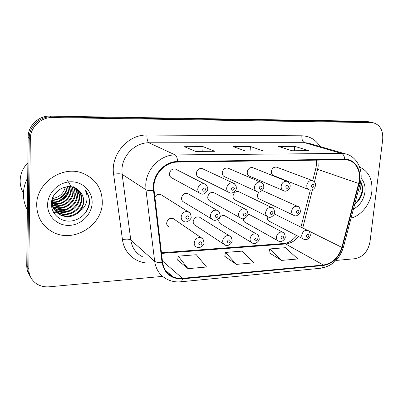 <?xml version="1.0" encoding="UTF-8"?>
<svg xmlns="http://www.w3.org/2000/svg" width="403" height="403" viewBox="0 0 403 403"><rect width="100%" height="100%" fill="white"/><g stroke="black" fill="none" stroke-linecap="round" stroke-linejoin="round"><path stroke-width="0.6" d="M200.472 217.786L199.273 217.036C196.014 216.476 193.984 217.978 193.183 221.549C193.143 223.489 193.929 224.824 195.536 225.559L223.846 244.213M225.63 216.27L224.582 215.67C221.474 215.182 219.529 216.668 218.748 220.129C218.698 222.078 219.469 223.403 221.061 224.103L251.346 242.415M243.427 218.668L243.417 218.758C243.352 220.713 244.107 222.023 245.684 222.693L277.768 240.651M267.401 216.547L267.239 217.434C267.159 219.388 267.899 220.683 269.451 221.328L303.172 238.919M174.418 219.408L173.038 218.461C169.618 217.811 167.492 219.333 166.671 223.02C166.646 224.95 167.436 226.295 169.053 227.06L167.633 226.033M188.831 194.175L187.596 193.47C184.312 192.966 182.287 194.493 181.531 198.054C181.506 200.12 182.368 201.525 184.111 202.266L211.817 219.066M214.613 193.067L213.55 192.513C210.421 192.075 208.482 193.586 207.741 197.037C207.701 199.107 208.542 200.493 210.27 201.203L240.072 217.731M239.508 192.035L238.596 191.591C235.604 191.213 233.745 192.699 233.015 196.054C232.959 198.125 233.785 199.495 235.483 200.175L267.199 216.406M258.802 191.984L257.406 195.107C257.336 197.173 258.137 198.528 259.809 199.178L293.258 215.101M155.498 202.397L156.958 203.359L155.498 202.382M203.172 169.043L202.12 168.555C198.971 168.182 197.052 169.713 196.352 173.149C196.326 175.355 197.253 176.811 199.127 177.522L228.425 192.145M228.692 168.439L227.801 168.056C224.793 167.739 222.95 169.245 222.26 172.585C222.219 174.786 223.121 176.222 224.96 176.902L256.283 191.289M253.336 167.88L252.58 167.577C249.704 167.305 247.926 168.792 247.246 172.041C247.19 174.232 248.067 175.653 249.87 176.297L283.022 190.438M277.148 167.361L276.498 167.119C273.743 166.887 272.03 168.348 271.355 171.512C271.284 173.693 272.136 175.093 273.899 175.713L308.718 189.596M176.736 169.713L175.486 169.074C172.187 168.64 170.182 170.197 169.467 173.733C169.462 175.945 170.414 177.421 172.313 178.166L199.374 192.982M249.931 214.844L247.905 214.184M263.562 191.062L262.106 190.584M162.122 195.379L160.676 194.468C158.233 193.843 156.299 194.714 154.873 197.082M36.708 205.067C37.005 217.071 42.219 225.992 52.355 231.836C72.928 243.709 102.392 225.781 102.291 202.462C102.176 188.639 95.707 178.927 82.882 173.32C62.903 164.862 36.205 182.75 36.708 205.067C37.005 217.071 42.219 225.992 52.355 231.836C72.928 243.709 102.392 225.781 102.291 202.462C102.176 188.639 95.707 178.927 82.882 173.32C62.903 164.862 36.205 182.75 36.708 205.067M351.053 218.154C361.375 215.54 370.453 203.938 371.813 191.763C372.79 179.547 368.73 171.315 359.632 167.074C368.73 171.315 372.79 179.547 371.813 191.763C370.453 203.938 361.375 215.54 351.053 218.154M153.921 186.085C154.304 173.486 165.774 161.941 177.562 162.082L344.701 159.759L347.724 160.051C356.574 161.694 361.632 172.852 358.65 183.456L341.85 247.382C338.57 257.537 332.415 263.416 323.387 265.018L182.509 278.327C179.023 278.644 175.758 278.105 172.731 276.715C166.953 273.839 163.563 268.967 162.56 262.101L154.052 190.151L153.921 186.085M153.357 186.1L153.488 190.271L162.021 262.242C164.313 273.592 171.134 279.133 182.473 278.866L323.332 265.506C332.581 263.859 338.888 257.834 342.253 247.432L359.053 183.526C362.554 171.33 355.426 158.802 344.756 159.24L177.592 161.492C165.512 161.341 153.745 173.184 153.357 186.1M370.841 122.235L368.337 121.897L51.201 116.83C39.746 116.376 29.102 126.517 29.233 137.937L27.767 267.325C27.752 270.892 28.684 274.121 30.563 277.012C28.684 274.121 27.752 270.892 27.767 267.325L29.233 137.937C29.102 126.517 39.746 116.376 51.201 116.83L368.337 121.897L370.841 122.235M307.484 150.586L308.769 150.657L294.754 146.354L278.483 146.405L292.11 150.762L308.769 150.657M294.336 150.672L294.754 146.354M213.701 151.196L214.769 151.271L203.102 146.652L184.493 146.712L195.631 151.397L214.769 151.271M202.795 151.266L203.102 146.652M262.202 150.878L263.391 150.954L250.454 146.496L233.07 146.556L245.553 151.07L263.391 150.954M250.087 150.959L250.454 146.496M335.991 260.454L354.892 258.716C363.012 257.049 368.04 251.457 369.979 241.946L382.704 139.524C383.278 130.25 379.969 124.623 372.775 122.643L52.455 117.55C40.92 117.102 30.2 127.323 30.331 138.823L28.804 269.108C28.895 275.259 31.389 280.09 36.295 283.601C40.114 286.13 44.446 287.193 49.297 286.795L162.595 276.382M177.683 260.081L188.035 268.645L206.563 267.013L196.301 254.731L178.232 256.157L177.668 260.172M268.932 252.641L281.621 260.398L297.827 258.968L285.526 247.694L269.652 248.943L268.917 252.726M236.405 264.383L253.714 262.857L242.349 251.099L225.433 252.434L224.778 256.328L236.405 264.383L225.433 252.434M188.035 268.645L178.232 256.157M281.621 260.398L269.652 248.943M367.974 121.635L365.481 121.298L49.967 116.114C38.587 115.661 28.019 125.726 28.155 137.06L26.739 265.562C26.724 269.103 27.651 272.312 29.515 275.189M54.818 193.964L60.027 189.128M27.706 177.804C24.936 182.952 23.51 188.362 23.429 194.034C23.404 199.697 24.714 204.966 27.354 209.827M27.872 162.862C22.895 167.945 20.321 173.92 20.15 180.786C20.14 185.224 21.243 189.324 23.45 193.092M65.387 186.957C63.689 193.415 59.458 197.274 52.687 198.528M67.477 186.639L67.472 186.796C66.248 195.087 61.221 199.651 52.38 200.493M66.984 186.69C67.019 190.644 63.049 199.349 52.43 200.024M69.326 186.584L69.381 188.528C69.125 196.447 60.898 203.52 52.319 202.251M68.903 188.09C68.717 195.878 60.586 202.79 52.319 201.827M71.009 186.73L71.331 190.297C71.089 198.886 61.528 206.265 52.445 203.873M67.115 180.237C70.001 183.682 71.245 186.886 70.842 189.848C70.5 194.332 68.434 198.004 64.641 200.875C62.092 203.152 58.012 204.019 52.4 203.48M72.57 187.037L73.321 192.1C73.119 201.364 62.097 208.971 52.728 205.384M52.35 205.248L51.473 204.875M71.956 186.297C72.706 188.604 72.993 190.387 72.822 191.647C73.109 194.347 71.442 197.727 67.815 201.792C63.049 205.802 56.818 206.502 52.884 205.092M74.021 187.481L75.356 193.949C75.215 203.913 62.586 211.635 53.146 206.804M52.803 206.638L52.314 206.119M73.361 186.75C74.641 189.788 75.134 192.03 74.842 193.48C75.099 196.478 73.281 200.009 69.387 204.069C64.349 208.008 58.118 208.492 54.037 206.865M75.376 188.055C76.892 190.483 77.578 193.072 77.436 195.833C77.311 206.079 64.097 213.882 54.612 208.658L53.695 208.15M75.039 187.899C76.505 190.594 77.129 193.077 76.913 195.359C76.449 200.669 73.764 204.81 68.863 207.772C65.226 210.24 60.324 210.366 54.148 208.144L54.612 208.658M76.635 188.75C78.746 191.435 79.718 194.442 79.557 197.762C79.421 208.104 66.072 216.003 56.496 210.739L54.365 209.419M54.083 209.202L53.246 208.492M76.328 188.564C78.681 192.715 79.582 195.616 79.023 197.274C79.149 200.79 77.154 204.502 73.049 208.401C67.497 212.18 61.82 212.779 56.017 210.21L56.501 210.739M77.769 189.536C80.58 192.392 81.9 195.793 81.728 199.732C81.577 210.18 68.097 218.174 58.42 212.865L55.156 210.613M54.909 210.386L51.498 205.379M77.502 189.334C80.111 192.105 81.335 195.405 81.179 199.233C81.048 209.666 67.558 217.63 57.941 212.331L54.944 210.321M59.896 214.487L60.395 215.041C67.548 217.993 73.945 216.829 79.587 211.535L80.026 211.051C82.328 208.215 83.552 205.036 83.698 201.515C83.743 197.047 82.111 193.354 78.812 190.428C82.338 194.11 83.859 197.712 83.391 201.238C83.542 204.88 81.406 208.744 76.983 212.824C72.031 216.688 63.845 216.955 59.896 214.487C54.687 211.545 52.002 207.177 51.841 201.379M60.395 215.041C55.266 212.205 52.571 207.822 52.319 201.893L53.272 196.533M78.812 190.428C69.91 181.239 51.554 189.858 51.488 203.258C50.879 213.202 59.548 221.408 69.392 221.116C79.245 220.95 88.126 212.875 89.426 203.56L89.491 202.442C89.592 197.571 88.076 193.319 84.947 189.687C87.078 193.46 87.607 197.556 86.534 201.968C85.562 205.686 83.396 208.714 80.026 211.051M47.604 204.633C47.322 216.497 57.831 226.123 69.648 225.373C81.466 224.798 91.844 214.331 92.141 202.865C92.609 191.395 82.751 181.426 70.737 181.793C58.732 181.98 47.705 192.78 47.604 204.633M53.07 203.601L53.544 203.444M58.556 201.122C62.808 198.563 66.112 195.148 68.46 190.881M69.346 189.093L70.288 186.644M27.872 162.696L25.55 165.482M84.947 189.687C90.831 197.53 90.65 205.681 84.408 214.129M80.262 209.585L76.902 212.89M63.624 207.752L56.647 209.142M55.659 209.137L54.143 209.036M62.143 205.641L54.984 207.167M53.972 207.167L53.267 207.137M52.995 207.117L52.314 207.056M60.717 203.555L53.357 205.228M59.342 201.49L52.38 203.298M71.079 213.535L62.717 215.58M69.588 211.202L60.929 213.469M59.805 213.479L53.554 212.366M68.167 208.875C65.467 210.366 62.48 211.207 59.206 211.394M354.69 204.311C358.569 201.409 361.108 197.515 362.322 192.624L362.453 191.702C362.871 187.969 362.297 184.655 360.74 181.758M353.451 209.041C359.844 205.59 363.677 199.923 364.947 192.035C365.531 186.398 364.231 181.803 361.058 178.247M360.559 181.808C361.209 184.781 360.912 187.949 359.662 191.324M360.609 181.557C363.818 189.561 361.874 197.052 354.766 204.029M358.65 183.456L317.614 169.341L318.189 166.112L317.977 160.132M314.436 181.874L317.614 169.341C316.068 168.807 315.473 168.484 315.826 168.378L316.415 165.159M149.392 263.073C136.043 263.431 124.149 253.437 122.457 239.649L113.621 174.282C110.387 154.817 127.963 134.335 146.919 135.07L301.867 135.796C301.706 139.453 302.608 141.75 304.572 142.692L148.909 142.778C135.332 142.435 122.22 155.417 121.943 169.734L122.149 174.353L130.784 240.037C132.018 247.79 135.922 253.366 142.501 256.766M301.867 135.796C309.711 136.068 315.756 139.645 320.007 146.521M310.451 143.755L307.968 143.035L304.572 142.692L341.492 153.442L345.069 153.78L310.597 143.795M182.473 278.866C182.065 280.735 181.415 281.712 180.529 281.808C175.748 282.236 171.275 281.395 167.124 279.294C160.072 275.712 155.921 269.713 154.661 261.3L145.946 189.753L145.765 184.695C146.193 169.023 160.525 154.666 175.174 154.928C176.519 155.76 177.325 157.946 177.592 161.492M153.488 190.271C149.891 190.674 147.372 190.503 145.946 189.753L122.149 174.353C120.487 173.607 117.646 173.582 113.621 174.282M323.332 265.506C322.753 267.209 321.871 268.121 320.677 268.247C331.976 266.302 339.548 259.305 343.396 247.256L343.462 246.999M342.253 247.432L343.396 247.256L360.176 183.471M122.457 239.649C126.351 238.858 129.126 238.984 130.784 240.037L154.661 261.3C156.087 262.343 158.535 262.66 162.021 262.242M359.053 183.526L360.146 183.587C363.889 170.459 357.083 156.183 345.069 153.78M344.756 159.24C344.444 156.107 343.351 154.173 341.492 153.442L175.174 154.928L148.909 142.778C147.518 141.725 146.858 139.156 146.919 135.07M371.228 122.507L365.481 121.298M52.455 117.55L49.967 116.114M30.331 138.823L28.155 137.06M28.804 269.108L26.739 265.562M323.387 265.018L285.601 243.966C290.608 243.457 294.925 240.974 298.552 236.511M302.734 228.033L312.441 189.742M341.85 247.382L302.749 227.982C301.278 227.237 300.744 226.703 301.147 226.37L310.34 190.065M182.509 278.327L162.429 260.968M161.532 253.411L285.601 243.966L283.813 243.513C287.928 243.382 292.235 240.732 296.739 235.564M175.486 169.074L204.296 183.783C206.749 184.176 208.16 188.559 207.641 189.113C208.447 190.392 203.903 195.677 200.775 193.752C198.734 192.961 197.732 191.36 197.762 188.947C198.568 185.068 200.744 183.345 204.296 183.783L206.14 184.927M202.452 189.622C203.374 191.808 204.447 191.773 205.671 189.516C204.749 187.324 203.676 187.36 202.452 189.622M160.676 194.468L188.055 211.706C189.803 212.149 190.826 213.882 191.128 216.915C191.848 218.688 187.007 223.514 183.949 221.464C182.06 220.643 181.133 219.106 181.164 216.859C182.04 212.834 184.342 211.117 188.055 211.706L190.085 213.258M189.083 217.434C188.136 215.283 187.052 215.338 185.823 217.605C186.77 219.751 187.858 219.695 189.083 217.434M173.038 218.461L201.097 237.699C202.744 238.198 203.686 239.881 203.913 242.742C204.422 244.953 199.686 249.125 196.714 247.125C194.987 246.319 194.145 244.868 194.196 242.767C195.123 238.737 197.425 237.045 201.097 237.699L202.931 239.17M201.968 243.331C201.057 241.256 200.004 241.332 198.795 243.558C199.707 245.629 200.765 245.553 201.968 243.331M202.12 168.555L232.929 182.917C235.448 184.378 236.551 186.131 236.239 188.181C236.964 189.38 232.753 194.528 229.609 192.735C227.604 191.984 226.627 190.402 226.677 187.994C227.473 184.236 229.554 182.544 232.929 182.917L234.44 183.738M231.342 188.654C232.204 190.8 233.236 190.765 234.43 188.549C233.574 186.408 232.546 186.438 231.342 188.654M227.801 168.056L260.439 182.085C262.932 183.305 264.025 185.037 263.713 187.289C264.398 188.377 260.403 193.455 257.285 191.752C255.326 191.037 254.379 189.481 254.449 187.083C255.235 183.436 257.23 181.773 260.439 182.085L261.678 182.695M259.084 187.727C259.89 189.828 260.882 189.793 262.051 187.627C261.25 185.521 260.262 185.556 259.084 187.727M252.58 167.577L286.891 181.295C289.283 182.352 290.361 184.065 290.125 186.428C290.649 187.637 286.669 192.558 283.878 190.805C281.964 190.12 281.052 188.589 281.138 186.201C281.914 182.665 283.828 181.028 286.891 181.295L287.913 181.748M285.742 186.836C286.498 188.896 287.45 188.866 288.598 186.74C287.848 184.675 286.896 184.705 285.742 186.836M276.498 167.119L312.34 180.534C314.683 181.511 315.745 183.204 315.534 185.597L314.788 187.733L313.625 189.047L311.333 190.04L309.449 189.889C307.585 189.239 306.703 187.727 306.809 185.36C307.575 181.914 309.418 180.307 312.34 180.534L313.196 180.882M311.383 185.974C312.088 188 313 187.969 314.128 185.884C313.428 183.859 312.511 183.889 311.383 185.974M187.596 193.47L217.031 210.265C218.728 210.603 219.751 212.321 220.098 215.424C220.748 217.056 216.27 221.816 213.187 219.897C211.318 219.111 210.411 217.595 210.462 215.343C211.318 211.449 213.509 209.756 217.031 210.265L218.748 211.414M218.225 215.902C217.338 213.792 216.295 213.847 215.091 216.068C215.978 218.174 217.026 218.119 218.225 215.902M213.55 192.513L244.873 208.885C246.525 209.137 247.543 210.84 247.926 213.993C248.575 215.484 244.042 220.32 241.246 218.381C239.412 217.635 238.526 216.139 238.591 213.882C239.432 210.114 241.523 208.452 244.873 208.885L246.314 209.741M246.203 214.431C245.377 212.361 244.374 212.416 243.195 214.592C244.027 216.658 245.029 216.602 246.203 214.431M238.596 191.591L271.642 207.56C273.259 207.746 274.272 209.429 274.68 212.618C275.158 214.149 270.907 218.799 268.207 216.925C266.403 216.21 265.542 214.734 265.627 212.482C266.454 208.83 268.458 207.187 271.642 207.56L272.856 208.215M273.093 213.021C272.322 210.991 271.355 211.041 270.201 213.172C270.977 215.202 271.944 215.152 273.093 213.021M199.273 217.036L229.272 235.76C230.884 236.168 231.826 237.835 232.098 240.772C232.541 242.818 228.199 246.948 225.161 245.079C223.448 244.309 222.627 242.868 222.688 240.757C223.594 236.863 225.786 235.201 229.272 235.76L230.854 236.888M230.309 241.311C229.458 239.281 228.446 239.352 227.267 241.528C228.118 243.563 229.136 243.488 230.309 241.311M224.582 215.67L256.363 233.906C257.945 234.229 258.887 235.886 259.194 238.878C259.718 240.697 255.099 245.059 252.49 243.11C250.797 242.374 249.991 240.949 250.072 238.833C250.953 235.06 253.049 233.418 256.363 233.906L257.724 234.778M257.547 239.372C256.751 237.377 255.774 237.448 254.62 239.584C255.416 241.578 256.394 241.508 257.547 239.372M249.024 214.361L282.432 232.128C283.984 232.385 284.926 234.027 285.259 237.05C285.651 238.843 281.289 243.1 278.76 241.206C277.093 240.505 276.312 239.095 276.408 236.979C277.269 233.322 279.279 231.705 282.432 232.128L283.596 232.808M283.742 237.508C282.997 235.548 282.06 235.614 280.926 237.71C281.672 239.669 282.609 239.604 283.742 237.508M274.347 213.948L307.534 230.415C309.066 230.617 310.003 232.244 310.35 235.292C309.484 238.682 307.383 240.042 304.038 239.372C302.401 238.697 301.64 237.307 301.751 235.191C302.598 231.644 304.527 230.053 307.534 230.415L308.532 230.954M308.95 235.715C308.255 233.785 307.348 233.851 306.24 235.906C306.94 237.83 307.842 237.765 308.95 235.715M262.771 190.71L297.404 206.291C298.986 206.422 299.988 208.089 300.416 211.293C300.905 212.673 296.739 217.353 294.13 215.514C292.361 214.834 291.525 213.373 291.631 211.132C292.442 207.585 294.366 205.973 297.404 206.291L298.427 206.794M298.955 211.661C298.23 209.666 297.303 209.716 296.175 211.807C296.9 213.802 297.827 213.751 298.955 211.661M180.635 281.798L320.677 268.247M372.775 122.643L367.012 121.434M172.731 276.715L165.331 270.146M161.457 252.772L283.813 243.513M300.945 227.146L301.046 226.763M312.718 180.65L315.781 168.555M316.466 164.711L316.456 160.152M57.941 212.331L58.425 212.865"/></g></svg>
